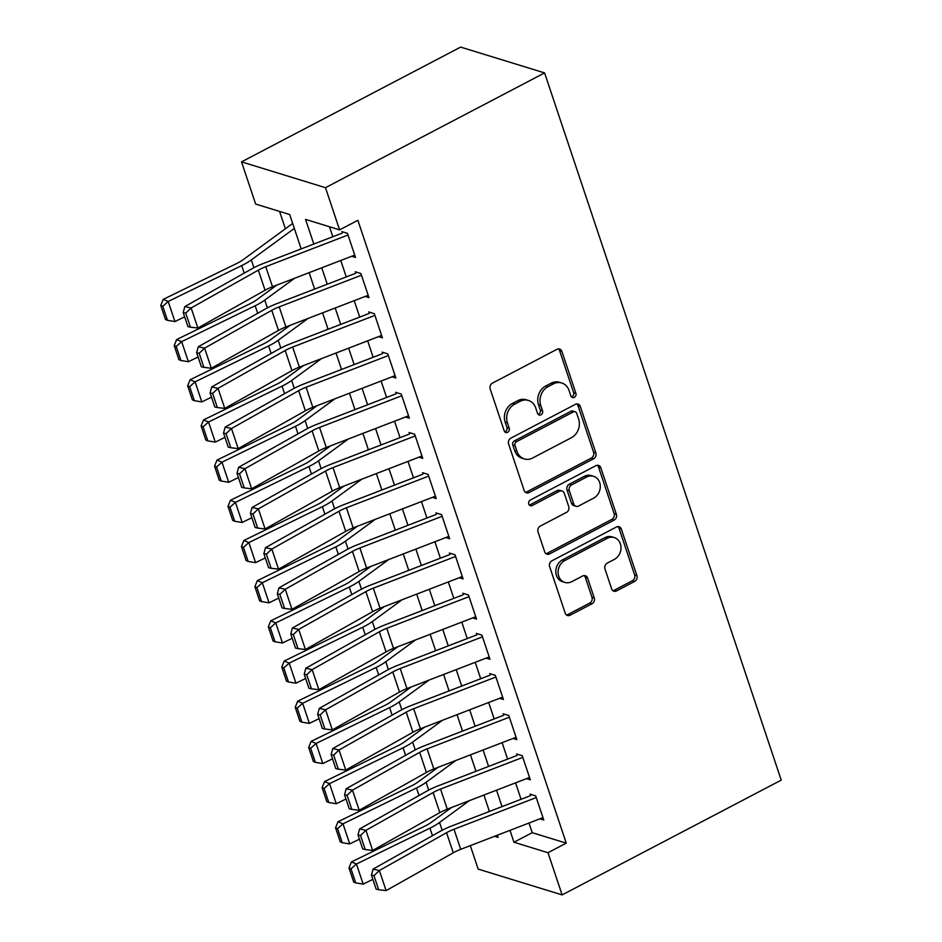 <?xml version="1.0" encoding="UTF-8"?>
<svg xmlns="http://www.w3.org/2000/svg" width="942" height="942" viewBox="0 0 942 942"><rect width="100%" height="100%" fill="white"/><g stroke="black" fill="none" stroke-linecap="round" stroke-linejoin="round"><path stroke-width="1.41" d="M574.314 397.371A3.097 2.626 107.1 0 0 575.892 393.297L561.879 351.39A4.427 3.756 107.1 0 0 559.595 349.035A4.427 3.756 107.1 0 0 556.969 349.317L492.454 383.123A4.427 3.756 107.1 0 0 490.181 388.94L504.205 430.847A3.097 2.626 107.1 0 0 509.222 428.221L507.408 422.793A14.154 12.022 107.1 0 1 514.662 404.165L520.031 401.351A14.154 12.022 107.1 0 1 528.415 400.444A14.154 12.022 107.1 0 1 535.727 407.968L537.541 413.385A3.097 2.626 107.1 0 0 542.557 410.759L540.743 405.331A14.154 12.022 107.1 0 1 547.997 386.703L553.366 383.889A14.154 12.022 107.1 0 1 561.75 382.982A14.154 12.022 107.1 0 1 569.062 390.506L570.876 395.923A3.097 2.626 107.1 0 0 574.314 397.371M571.441 396.9A3.097 2.626 107.1 0 0 573.631 392.602L559.607 350.695A4.427 3.756 107.1 0 0 558.394 348.905M504.771 431.825A3.097 2.626 107.1 0 0 506.961 427.527L505.136 422.098L507.408 422.793M538.106 414.362A3.097 2.626 107.1 0 0 540.296 410.064L538.483 404.636L540.743 405.331M611.629 588.856A4.427 3.756 107.1 0 0 613.913 591.199A4.427 3.756 107.1 0 0 616.539 590.917L634.637 581.438A4.427 3.756 107.1 0 0 636.898 575.621L621.331 529.074A4.427 3.756 107.1 0 0 619.047 526.731A4.427 3.756 107.1 0 0 616.421 527.014L551.906 560.808A4.427 3.756 107.1 0 0 549.633 566.625L565.212 613.171A4.427 3.756 107.1 0 0 567.496 615.515A4.427 3.756 107.1 0 0 570.11 615.232L591.976 603.787A4.427 3.756 107.1 0 0 594.249 597.958L587.584 578.047A4.427 3.756 107.1 0 0 585.3 575.692A4.427 3.756 107.1 0 0 582.674 575.974L571.829 581.65A11.822 10.056 107.1 0 1 564.823 582.415A11.822 10.056 107.1 0 1 558.088 572.206A11.822 10.056 107.1 0 1 564.776 560.549L607.249 538.306A11.822 10.056 107.1 0 1 614.255 537.552A11.822 10.056 107.1 0 1 621.002 547.749A11.822 10.056 107.1 0 1 614.314 559.407L607.225 563.116A4.427 3.756 107.1 0 0 604.964 568.933L611.629 588.856M529.004 823.037L532.23 832.681L566.26 843.149L547.997 852.71L562.115 894.9L781.236 780.129L544.594 72.911L460.65 47.1L241.529 161.871L255.647 204.061L289.689 214.529L301.193 248.912M566.26 843.149L357.866 220.31L339.603 229.872L325.485 187.682L544.594 72.911M593.59 458.778A4.427 3.756 107.1 0 0 595.862 452.949L580.284 406.414A4.427 3.756 107.1 0 0 577.999 404.059A4.427 3.756 107.1 0 0 575.385 404.342L510.858 438.136A4.427 3.756 107.1 0 0 508.598 443.965L524.164 490.499A4.427 3.756 107.1 0 0 526.448 492.854A4.427 3.756 107.1 0 0 529.074 492.572L593.59 458.778L591.329 458.071A4.427 3.756 107.1 0 0 593.59 452.254L578.011 405.708A4.427 3.756 107.1 0 0 576.798 403.93M600.808 467.738L616.374 514.285A4.427 3.756 107.1 0 1 614.113 520.102L549.598 553.908A4.427 3.756 107.1 0 1 546.972 554.19A4.427 3.756 107.1 0 1 544.688 551.835L538.023 531.924A4.427 3.756 107.1 0 1 540.284 526.095L566.46 512.389A4.427 3.756 107.1 0 0 568.721 506.572L564.305 493.361A4.427 3.756 107.1 0 0 562.009 491.006A4.427 3.756 107.1 0 0 559.395 491.288L532.148 505.56A3.097 2.626 107.1 0 1 530.311 500.037L595.897 465.678A4.427 3.756 107.1 0 1 598.523 465.395A4.427 3.756 107.1 0 1 600.808 467.738L598.535 467.044L614.113 513.59L616.374 514.285M351.707 256.271L355.523 257.449L347.457 233.333L341.793 231.591M365.155 296.447L368.97 297.625L360.904 273.521L355.228 271.767M378.59 336.635L382.417 337.813L374.351 313.698L368.675 311.955M392.037 376.812L395.864 377.989L387.798 353.886L382.122 352.143M405.484 417L409.311 418.177L401.245 394.062L395.569 392.319M418.931 457.188L422.758 458.354L414.692 434.25L409.016 432.508M432.378 497.364L436.193 498.542L428.127 474.427L422.463 472.684M445.825 537.552L449.64 538.718L441.574 514.615L435.899 512.872M459.26 577.729L463.087 578.906L455.021 554.791L449.346 553.048M472.707 617.917L476.534 619.094L468.468 594.979L462.793 593.236M486.154 658.093L489.981 659.27L481.915 635.167L476.24 633.413M499.601 698.281L503.428 699.459L495.351 675.343L489.687 673.601M513.049 738.457L516.864 739.635L508.798 715.531L503.134 713.789M526.496 778.645L530.311 779.823L522.245 755.708L516.569 753.965M329.488 226.763L332.82 236.736M340.768 260.475L346.267 276.913M354.216 300.663L359.714 317.101M367.663 340.839L373.162 357.277M381.098 381.027L386.597 397.465M394.545 421.215L400.044 437.641M407.992 461.392L413.491 477.829M421.439 501.58L426.938 518.006M434.886 541.756L440.385 558.194M448.333 581.944L453.832 598.382M461.768 622.12L467.267 638.558M475.215 662.308L480.714 678.746M488.663 702.496L494.161 718.923M502.11 742.673L507.608 759.111M515.557 782.861L521.056 799.287M530.016 794.153L535.692 795.896L543.758 819.999L539.931 818.833M279.574 211.42L285.379 228.776M562.115 894.9L478.159 869.089L470.317 845.633M509.987 830.361L513.967 842.242L547.997 852.71M339.603 229.872L305.561 219.404L313.816 244.049M321.764 267.799L327.263 284.237M335.199 307.987L340.698 324.413M348.646 348.163L354.145 364.601M362.093 388.351L367.592 404.777M375.54 428.528L381.039 444.965M388.987 468.716L394.486 485.154M402.422 508.892L407.933 525.33M415.869 549.08L421.368 565.518M429.317 589.268L434.815 605.694M442.764 629.444L448.262 645.882M456.211 669.632L461.71 686.059M469.658 709.809L475.157 726.247M483.093 749.997L488.592 766.435M496.54 790.173L502.039 806.611M325.485 187.682L241.529 161.871M494.597 836.284L498.082 837.356L497.364 835.224M489.416 811.474L483.917 795.036M475.981 771.286L470.47 754.86M462.534 731.11L457.035 714.672M449.087 690.922L443.588 674.484M435.64 650.745L430.141 634.307M422.193 610.557L416.694 594.119M408.746 570.381L403.247 553.943M395.31 530.193L389.811 513.755M381.863 490.005L376.364 473.579M368.416 449.829L362.917 433.391M354.969 409.64L349.47 393.214M341.522 369.464L336.023 353.026M328.075 329.276L322.576 312.838M314.64 289.1L309.141 272.662M532.23 832.681L513.967 842.242M561.75 382.982L559.477 382.287A14.154 12.022 107.1 0 0 551.105 383.194L553.366 383.889M538.483 404.636A14.154 12.022 107.1 0 1 545.724 386.008L551.105 383.194M528.415 400.444L526.142 399.749A14.154 12.022 107.1 0 0 517.77 400.656L520.031 401.351M505.136 422.098A14.154 12.022 107.1 0 1 512.389 403.47L517.77 400.656M525.389 492.289A4.427 3.756 107.1 0 0 526.802 491.877L591.329 458.071M576.716 413.373A3.097 2.626 107.1 0 0 573.289 411.937L516.652 441.598A3.097 2.626 107.1 0 0 515.062 445.672L516.981 451.395A14.154 12.022 107.1 0 0 524.294 458.907A14.154 12.022 107.1 0 0 532.666 458L571.382 437.724A14.154 12.022 107.1 0 0 578.635 419.096L576.716 413.373M575.115 411.736L572.854 411.042A3.097 2.626 107.1 0 0 571.017 411.23L573.289 411.937M524.294 458.907L522.021 458.212A14.154 12.022 107.1 0 1 514.709 450.688L512.789 444.977A3.097 2.626 107.1 0 1 514.379 440.903L571.017 411.23M545.901 553.625A4.427 3.756 107.1 0 0 547.326 553.201L611.841 519.407A4.427 3.756 107.1 0 0 614.113 513.59M562.009 491.006L559.748 490.311A4.427 3.756 107.1 0 0 557.122 490.594L529.887 504.865L532.148 505.56M529.286 505.089A3.097 2.626 107.1 0 0 529.887 504.865M593.613 498.165A11.822 10.056 107.1 0 0 600.301 486.519A11.822 10.056 107.1 0 0 593.554 476.311A11.822 10.056 107.1 0 0 586.548 477.064L571.582 484.906A4.427 3.756 107.1 0 0 569.321 490.723L573.737 503.935A4.427 3.756 107.1 0 0 576.021 506.29A4.427 3.756 107.1 0 0 578.647 506.007L593.613 498.165M593.554 476.311L591.282 475.616A11.822 10.056 107.1 0 0 584.275 476.369L586.548 477.064M576.021 506.29L573.76 505.595A4.427 3.756 107.1 0 1 571.476 503.24L567.049 490.028A4.427 3.756 107.1 0 1 569.309 484.212L584.275 476.369M598.535 467.044A4.427 3.756 107.1 0 0 597.322 465.266M614.255 537.552L611.982 536.858A11.822 10.056 107.1 0 0 604.976 537.611L607.249 538.306M564.823 582.415L562.562 581.709A11.822 10.056 107.1 0 1 555.815 571.511A11.822 10.056 107.1 0 1 562.504 559.854L604.976 537.611M566.425 614.949A4.427 3.756 107.1 0 0 567.849 614.537L589.716 603.08A4.427 3.756 107.1 0 0 591.976 597.263L585.312 577.34A4.427 3.756 107.1 0 0 584.099 575.562M612.842 590.634A4.427 3.756 107.1 0 0 614.266 590.222L632.365 580.743A4.427 3.756 107.1 0 0 634.637 574.926L619.059 528.38A4.427 3.756 107.1 0 0 617.846 526.59M292.668 223.442L243.118 259.721A22.526 7.642 161.5 0 1 236.713 263.501L163.213 299.379L168.206 301.464L241.717 265.585A33.782 11.469 -18.5 0 0 251.314 259.91L294.34 228.423M299.756 249.465L301.051 248.511M162.766 306.256L160.764 305.432L165.474 319.491L167.476 320.327L162.766 306.256L168.206 301.464L174.929 321.552L184.644 316.818M174.929 321.552L167.476 320.327M160.764 305.432L163.213 299.379M354.745 255.094L272.485 286.768A22.526 7.642 -18.5 0 0 265.055 290.242L197.867 328.052L191.144 307.963L185.739 313.109L183.207 312.544L187.917 326.615L190.437 327.168L185.739 313.109M348.022 235.005L265.762 266.68A22.526 7.642 -18.5 0 0 258.332 270.142L191.144 307.963L184.832 306.574L252.009 268.753A33.782 11.469 161.5 0 1 263.171 263.548L342.287 233.086M184.832 306.574L183.207 312.544M190.437 327.168L197.867 328.052M276.724 285.143L256.565 299.897A22.526 7.642 161.5 0 1 250.16 303.689L176.66 339.556L181.653 341.64L255.164 305.773A33.782 11.469 -18.5 0 0 264.761 300.098L294.587 278.267M313.203 289.641L314.498 288.699M176.213 346.444L174.211 345.608L178.921 359.679L180.923 360.503L176.213 346.444L181.653 341.64L188.376 361.728L198.079 356.994M188.376 361.728L180.923 360.503M174.211 345.608L176.66 339.556M290.171 325.32L270.013 340.086A22.526 7.642 161.5 0 1 263.607 343.865L190.096 379.744L195.1 381.828L268.6 345.95A33.782 11.469 -18.5 0 0 278.208 340.274L308.034 318.443M326.65 329.83L327.946 328.876M189.66 386.632L187.658 385.796L192.368 399.855L194.37 400.691L189.66 386.632L195.1 381.828L201.823 401.916L211.526 397.183M201.823 401.916L194.37 400.691M187.658 385.796L190.096 379.744M303.618 365.508L283.448 380.262A22.526 7.642 161.5 0 1 277.054 384.053L203.543 419.92L208.547 422.004L282.047 386.138A33.782 11.469 -18.5 0 0 291.655 380.462L321.469 358.631M340.097 370.006L341.393 369.064M203.107 426.808L201.105 425.972L205.815 440.044L207.805 440.88L203.107 426.808L208.547 422.004L215.271 442.104L224.973 437.359M215.271 442.104L207.805 440.88M201.105 425.972L203.543 419.92M317.065 405.684L296.895 420.45A22.526 7.642 161.5 0 1 290.489 424.23L216.99 460.108L221.994 462.192L295.494 426.314A33.782 11.469 -18.5 0 0 305.102 420.638L334.916 398.807M353.544 410.194L354.84 409.24M216.554 466.997L214.552 466.16L219.25 480.22L221.252 481.056L216.554 466.997L221.994 462.192L228.706 482.28L238.42 477.547M228.706 482.28L221.252 481.056M214.552 466.16L216.99 460.108M368.192 295.282L285.932 326.956A22.526 7.642 -18.5 0 0 278.502 330.418L211.314 368.24L204.591 348.151L199.186 353.285L196.654 352.732L201.364 366.791L203.884 367.356L199.186 353.285M361.469 275.194L279.209 306.868A22.526 7.642 -18.5 0 0 271.779 310.33L204.591 348.151L198.279 346.75L265.456 308.929A33.782 11.469 161.5 0 1 276.618 303.736L355.735 273.274M198.279 346.75L196.654 352.732M203.884 367.356L211.314 368.24M381.628 335.458L299.379 367.133A22.526 7.642 -18.5 0 0 291.938 370.606L224.761 408.416L218.038 388.328L212.633 393.473L210.101 392.908L214.811 406.979L217.331 407.533L212.633 393.473M374.916 315.37L292.656 347.045A22.526 7.642 -18.5 0 0 285.214 350.506L218.038 388.328L211.715 386.938L278.903 349.117A33.782 11.469 161.5 0 1 290.054 343.924L369.182 313.45M211.715 386.938L210.101 392.908M217.331 407.533L224.761 408.416M395.075 375.646L312.826 407.321A22.526 7.642 -18.5 0 0 305.385 410.783L238.208 448.604L231.485 428.516L226.068 433.65L223.548 433.096L228.247 447.156L230.778 447.721L226.068 433.65M388.351 355.558L306.103 387.233A22.526 7.642 -18.5 0 0 298.661 390.695L231.485 428.516L225.162 427.115L292.35 389.305A33.782 11.469 161.5 0 1 303.501 384.101L382.629 353.639M225.162 427.115L223.548 433.096M230.778 447.721L238.208 448.604M408.522 415.834L326.273 447.509A22.526 7.642 -18.5 0 0 318.832 450.971L251.644 488.792L244.932 468.692L239.515 473.838L236.995 473.273L241.694 487.344L244.225 487.897L239.515 473.838M401.798 395.734L319.55 427.409A22.526 7.642 -18.5 0 0 312.108 430.883L244.932 468.692L238.609 467.303L305.797 429.481A33.782 11.469 161.5 0 1 316.948 424.289L396.064 393.815M238.609 467.303L236.995 473.273M244.225 487.897L251.644 488.792M330.501 445.872L310.342 460.626A22.526 7.642 161.5 0 1 303.936 464.418L230.437 500.284L235.429 502.369L308.941 466.502A33.782 11.469 -18.5 0 0 318.537 460.826L348.363 438.996M366.98 450.382L368.287 449.428M229.989 507.173L227.999 506.337L232.698 520.408L234.699 521.244L229.989 507.173L235.429 502.369L242.153 522.469L251.867 517.723M242.153 522.469L234.699 521.244M227.999 506.337L230.437 500.284M421.969 456.01L339.709 487.685A22.526 7.642 -18.5 0 0 332.279 491.147L265.091 528.968L258.367 508.88L252.962 514.014L250.431 513.461L255.141 527.52L257.672 528.085L252.962 514.014M415.245 435.922L332.997 467.597A22.526 7.642 -18.5 0 0 325.555 471.059L258.367 508.88L252.056 507.479L319.232 469.669A33.782 11.469 161.5 0 1 330.395 464.465L409.511 434.003M252.056 507.479L250.431 513.461M257.672 528.085L265.091 528.968M343.948 486.06L323.789 500.814A22.526 7.642 161.5 0 1 317.383 504.594L243.884 540.472L248.876 542.557L322.388 506.678A33.782 11.469 -18.5 0 0 331.984 501.003L361.81 479.184M380.427 490.558L381.722 489.616M243.436 547.361L241.435 546.525L246.145 560.584L248.146 561.42L243.436 547.361L248.876 542.557L255.6 562.645L265.303 557.911M255.6 562.645L248.146 561.42M241.435 546.525L243.884 540.472M435.416 496.198L353.156 527.873A22.526 7.642 -18.5 0 0 345.726 531.335L278.538 569.156L271.814 549.056L266.409 554.202L263.878 553.649L268.588 567.708L271.108 568.262L266.409 554.202M428.692 476.099L346.432 507.773A22.526 7.642 -18.5 0 0 339.002 511.247L271.814 549.056L265.503 547.667L332.679 509.846A33.782 11.469 161.5 0 1 343.842 504.653L422.958 474.179M265.503 547.667L263.878 553.649M271.108 568.262L278.538 569.156M357.395 526.237L337.236 541.002A22.526 7.642 161.5 0 1 330.83 544.782L257.319 580.649L262.323 582.745L335.835 546.866A33.782 11.469 -18.5 0 0 345.431 541.191L375.257 519.36M393.874 530.746L395.169 529.793M256.883 587.537L254.882 586.713L259.592 600.772L261.593 601.608L256.883 587.537L262.323 582.745L269.047 602.833L278.75 598.088M269.047 602.833L261.593 601.608M254.882 586.713L257.319 580.649M448.863 536.375L366.603 568.05A22.526 7.642 -18.5 0 0 359.161 571.523L291.985 609.333L285.261 589.245L279.856 594.39L277.325 593.825L282.035 607.896L284.555 608.45L279.856 594.39M442.139 516.287L359.879 547.961A22.526 7.642 -18.5 0 0 352.449 551.423L285.261 589.245L278.95 587.843L346.126 550.034A33.782 11.469 161.5 0 1 357.289 544.829L436.405 514.367M278.95 587.843L277.325 593.825M284.555 608.45L291.985 609.333M370.842 566.425L350.671 581.179A22.526 7.642 161.5 0 1 344.277 584.958L270.766 620.837L275.77 622.921L349.27 587.043A33.782 11.469 -18.5 0 0 358.878 581.379L388.705 559.548M407.321 570.923L408.616 569.981M270.33 627.725L268.329 626.889L273.039 640.96L275.04 641.785L270.33 627.725L275.77 622.921L282.494 643.009L292.197 638.276M282.494 643.009L275.04 641.785M268.329 626.889L270.766 620.837M462.298 576.563L380.05 608.238A22.526 7.642 -18.5 0 0 372.608 611.699L305.432 649.521L298.708 629.421L293.292 634.567L290.772 634.013L295.482 648.072L298.002 648.626L293.292 634.567M455.587 556.475L373.326 588.149A22.526 7.642 -18.5 0 0 365.885 591.611L298.708 629.421L292.385 628.031L359.573 590.21A33.782 11.469 161.5 0 1 370.724 585.017L449.852 554.544M292.385 628.031L290.772 634.013M298.002 648.626L305.432 649.521M384.289 606.601L364.118 621.367A22.526 7.642 161.5 0 1 357.725 625.147L284.213 661.025L289.218 663.109L362.717 627.231A33.782 11.469 -18.5 0 0 372.325 621.555L402.14 599.724M420.768 611.111L422.063 610.157M283.777 667.913L281.776 667.077L286.486 681.137L288.476 681.973L283.777 667.913L289.218 663.109L295.941 683.197L305.644 678.464M295.941 683.197L288.476 681.973M281.776 667.077L284.213 661.025M475.745 616.739L393.497 648.414A22.526 7.642 -18.5 0 0 386.055 651.888L318.879 689.697L312.155 669.609L306.739 674.755L304.219 674.189L308.917 688.261L311.449 688.814L306.739 674.755M469.022 596.651L386.773 628.326A22.526 7.642 -18.5 0 0 379.332 631.788L312.155 669.609L305.832 668.219L373.02 630.398A33.782 11.469 161.5 0 1 384.171 625.205L463.299 594.732M305.832 668.219L304.219 674.189M311.449 688.814L318.879 689.697M397.736 646.789L377.565 661.543A22.526 7.642 161.5 0 1 371.16 665.335L297.66 701.201L302.665 703.285L376.164 667.419A33.782 11.469 -18.5 0 0 385.773 661.743L415.587 639.912M434.215 651.287L435.51 650.345M297.225 708.09L295.223 707.254L299.921 721.325L301.923 722.161L297.225 708.09L302.665 703.285L309.376 723.374L319.091 718.64M309.376 723.374L301.923 722.161M295.223 707.254L297.66 701.201M489.192 656.927L406.944 688.602A22.526 7.642 -18.5 0 0 399.502 692.064L332.314 729.885L325.591 709.797L320.186 714.931L317.666 714.377L322.364 728.437L324.896 729.002L320.186 714.931M482.469 636.839L400.22 668.514A22.526 7.642 -18.5 0 0 392.779 671.976L325.591 709.797L319.279 708.396L386.467 670.586A33.782 11.469 161.5 0 1 397.618 665.382L476.734 634.92M319.279 708.396L317.666 714.377M324.896 729.002L332.314 729.885M411.171 686.965L391.012 701.731A22.526 7.642 161.5 0 1 384.607 705.511L311.107 741.389L316.1 743.473L389.611 707.595A33.782 11.469 -18.5 0 0 399.208 701.92L429.034 680.089M447.65 691.475L448.957 690.521M310.66 748.278L308.67 747.442L313.368 761.501L315.37 762.337L310.66 748.278L316.1 743.473L322.823 763.562L332.538 758.828M322.823 763.562L315.37 762.337M308.67 747.442L311.107 741.389M502.639 697.115L420.379 728.79A22.526 7.642 -18.5 0 0 412.949 732.252L345.761 770.061L339.038 749.973L333.633 755.119L331.101 754.554L335.811 768.625L338.343 769.178L333.633 755.119M495.916 677.015L413.656 708.69A22.526 7.642 -18.5 0 0 406.226 712.164L339.038 749.973L332.726 748.584L399.903 710.763A33.782 11.469 161.5 0 1 411.065 705.57L490.181 675.096M332.726 748.584L331.101 754.554M338.343 769.178L345.761 770.061M424.618 727.153L404.459 741.907A22.526 7.642 161.5 0 1 398.054 745.699L324.554 781.566L329.547 783.65L403.058 747.783A33.782 11.469 -18.5 0 0 412.655 742.108L442.481 720.277M461.097 731.663L462.392 730.709M324.107 788.454L322.105 787.618L326.815 801.689L328.817 802.525L324.107 788.454L329.547 783.65L336.27 803.75L345.973 799.004M336.27 803.75L328.817 802.525M322.105 787.618L324.554 781.566M516.086 737.292L433.826 768.966A22.526 7.642 -18.5 0 0 426.396 772.428L359.208 810.25L352.485 790.161L347.08 795.295L344.548 794.742L349.258 808.801L351.778 809.366L347.08 795.295M509.363 717.203L427.103 748.878A22.526 7.642 -18.5 0 0 419.673 752.34L352.485 790.161L346.173 788.76L413.35 750.951A33.782 11.469 161.5 0 1 424.512 745.746L503.629 715.284M346.173 788.76L344.548 794.742M351.778 809.366L359.208 810.25M438.065 767.341L417.907 782.096A22.526 7.642 161.5 0 1 411.501 785.875L337.99 821.754L342.994 823.838L416.494 787.959A33.782 11.469 -18.5 0 0 426.102 782.284L455.928 760.453M474.544 771.839L475.84 770.897M337.554 828.642L335.552 827.806L340.262 841.865L342.264 842.701L337.554 828.642L342.994 823.838L349.717 843.926L359.42 839.192M349.717 843.926L342.264 842.701M335.552 827.806L337.99 821.754M529.534 777.48L447.273 809.154A22.526 7.642 -18.5 0 0 439.832 812.616L372.655 850.438L365.932 830.338L360.527 835.483L357.995 834.93L362.705 848.989L365.225 849.543L360.527 835.483M522.81 757.38L440.55 789.055A22.526 7.642 -18.5 0 0 433.12 792.528L365.932 830.338L359.62 828.948L426.797 791.127A33.782 11.469 161.5 0 1 437.959 785.934L517.076 755.46M359.62 828.948L357.995 834.93M365.225 849.543L372.655 850.438M451.512 807.518L431.342 822.284A22.526 7.642 161.5 0 1 424.948 826.063L351.437 861.93L356.441 864.014L429.941 828.148A33.782 11.469 -18.5 0 0 439.549 822.472L469.375 800.641M487.991 812.028L489.287 811.074M351.001 868.818L348.999 867.994L353.709 882.053L355.711 882.889L351.001 868.818L356.441 864.014L363.165 884.114L372.867 879.369M363.165 884.114L355.711 882.889M348.999 867.994L351.437 861.93M542.969 817.656L460.72 849.331A22.526 7.642 -18.5 0 0 453.279 852.793L386.102 890.614L379.379 870.526L373.962 875.66L371.442 875.106L376.152 889.166L378.672 889.731L373.962 875.66M536.245 797.568L453.997 829.243A22.526 7.642 -18.5 0 0 446.555 832.704L379.379 870.526L373.056 869.125L440.244 831.315A33.782 11.469 161.5 0 1 451.395 826.11L530.523 795.649M373.056 869.125L371.442 875.106M378.672 889.731L386.102 890.614M573.631 392.602L575.892 393.297M506.961 427.527L509.222 428.221M540.296 410.064L542.557 410.759M545.724 386.008L547.997 386.703M512.389 403.47L514.662 404.165M559.607 350.695L561.879 351.39M526.802 491.877L529.074 492.572M578.011 405.708L580.284 406.414M593.59 452.254L595.862 452.949M514.379 440.903L516.652 441.598M512.789 444.977L515.062 445.672M514.709 450.688L516.981 451.395M611.841 519.407L614.113 520.102M547.326 553.201L549.598 553.908M557.122 490.594L559.395 491.288M569.309 484.212L571.582 484.906M567.049 490.028L569.321 490.723M571.476 503.24L573.737 503.935M562.504 559.854L564.776 560.549M585.312 577.34L587.584 578.047M591.976 597.263L594.249 597.958M589.716 603.08L591.976 603.787M567.849 614.537L570.11 615.232M619.059 528.38L621.331 529.074M634.637 574.926L636.898 575.621M632.365 580.743L634.637 581.438M614.266 590.222L616.539 590.917M241.717 265.585L244.237 273.133M251.314 259.91L253.928 267.716M272.485 286.768L265.762 266.68M265.055 290.242L258.332 270.142M255.164 305.773L257.684 313.309M264.761 300.098L267.375 307.893M268.6 345.95L271.131 353.497M278.208 340.274L280.822 348.081M282.047 386.138L284.578 393.674M291.655 380.462L294.257 388.257M295.494 426.314L298.013 433.862M305.102 420.638L307.704 428.445M285.932 326.956L279.209 306.868M278.502 330.418L271.779 310.33M299.379 367.133L292.656 347.045M291.938 370.606L285.214 350.506M312.826 407.321L306.103 387.233M305.385 410.783L298.661 390.695M326.273 447.509L319.55 427.409M318.832 450.971L312.108 430.883M308.941 466.502L311.461 474.038M318.537 460.826L321.151 468.621M339.709 487.685L332.997 467.597M332.279 491.147L325.555 471.059M322.388 506.678L324.908 514.226M331.984 501.003L334.598 508.81M353.156 527.873L346.432 507.773M345.726 531.335L339.002 511.247M335.835 546.866L338.355 554.414M345.431 541.191L348.045 548.998M366.603 568.05L359.879 547.961M359.161 571.523L352.449 551.423M349.27 587.043L351.802 594.59M358.878 581.379L361.493 589.174M380.05 608.238L373.326 588.149M372.608 611.699L365.885 591.611M362.717 627.231L365.249 634.778M372.325 621.555L374.928 629.362M393.497 648.414L386.773 628.326M386.055 651.888L379.332 631.788M376.164 667.419L378.684 674.955M385.773 661.743L388.375 669.538M406.944 688.602L400.22 668.514M399.502 692.064L392.779 671.976M389.611 707.595L392.131 715.143M399.208 701.92L401.822 709.726M420.379 728.79L413.656 708.69M412.949 732.252L406.226 712.164M403.058 747.783L405.578 755.319M412.655 742.108L415.269 749.903M433.826 768.966L427.103 748.878M426.396 772.428L419.673 752.34M416.494 787.959L419.025 795.507M426.102 782.284L428.716 790.091M447.273 809.154L440.55 789.055M439.832 812.616L433.12 792.528M429.941 828.148L432.472 835.684M439.549 822.472L442.163 830.267M460.72 849.331L453.997 829.243M453.279 852.793L446.555 832.704"/></g></svg>
